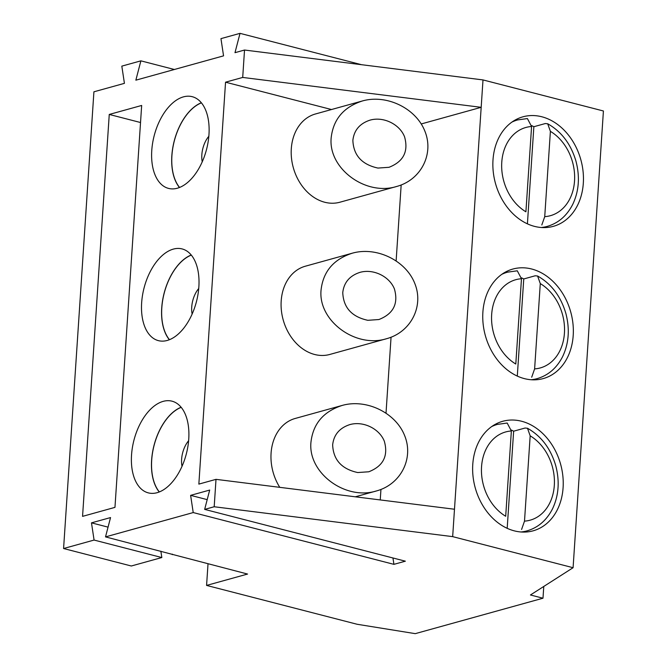 <?xml version="1.0" encoding="UTF-8"?>
<svg xmlns="http://www.w3.org/2000/svg" width="667" height="667" viewBox="0 0 667 667"><rect width="100%" height="100%" fill="white"/><g stroke="black" fill="none" stroke-linecap="round" stroke-linejoin="round"><path stroke-width="1" d="M531.616 125.596A55.253 43.063 -105.5 0 1 533.858 126.713L527.414 223.845M550.392 131.357A45.781 35.676 -105.5 0 1 574.529 180.965A45.781 35.676 -105.5 0 1 544.731 216.65L550.392 131.357L547.715 123.795L545.298 123.545L533.858 126.713M544.731 216.65L541.812 224.987M531.582 126.505A45.781 35.676 -105.5 0 0 501.776 162.189A45.781 35.676 -105.5 0 0 525.913 211.798L531.582 126.505L527.405 118.559L517.667 119.918A55.253 43.063 -105.5 0 0 511.948 122.078M521.502 277.839A55.253 43.063 -105.5 0 1 523.753 278.956L517.3 376.088M532.825 379.831L537.093 378.648C548.232 375.404 556.745 368.067 562.614 356.628C568.859 343.455 569.943 329.031 565.841 313.357C560.772 296.273 551.359 283.825 537.61 276.021L535.192 275.779L523.753 278.956M537.602 276.03L540.287 283.592L534.617 368.893L531.699 377.222M521.469 278.739A45.781 35.676 -105.5 0 0 491.671 314.432A45.781 35.676 -105.5 0 0 515.799 364.032L521.469 278.739L517.292 270.802L507.554 272.161A55.253 43.063 -105.5 0 0 501.842 274.32M511.389 430.073A55.253 43.063 -105.5 0 1 513.64 431.199L507.187 528.322M522.711 532.066L526.98 530.882C538.127 527.639 546.632 520.302 552.501 508.871C558.754 495.689 559.83 481.266 555.728 465.599C550.659 448.516 541.245 436.068 527.497 428.264L525.079 428.022L513.64 431.199M527.497 428.272L530.173 435.834L524.504 521.127L521.586 529.465M511.356 430.982A45.781 35.676 -105.5 0 0 481.557 466.667A45.781 35.676 -105.5 0 0 505.694 516.275L511.356 430.982L507.178 423.036L497.44 424.395A55.253 43.063 -105.5 0 0 491.729 426.555M160.855 551.167L161.823 557.545L131.316 566L63.582 548.524L93.914 91.804L124.421 83.35L121.819 66.133L140.887 60.847L174.379 69.493M188.603 440.87L188.519 440.845A20.527 11.731 -75.5 0 0 182.016 466.3M331.491 109.53L225.546 82.191L242.705 77.439L244.522 50.033L234.992 52.676L240.02 33.35L220.952 38.636L223.553 55.853L135.86 80.173L140.887 60.847M167.225 340.453A47.365 27.072 104.5 0 1 158.421 340.645A47.365 27.072 104.5 0 1 144.047 288.019A47.365 27.072 104.5 0 1 182.091 248.924A47.365 27.072 104.5 0 1 198.016 294.189A47.365 27.072 104.5 0 1 167.225 340.453M392.955 557.979L393.922 564.349L405.361 561.18L204.661 509.396L214.19 506.753L452.668 536.635L573.086 567.709L530.44 594.981L542.988 598.216L415.258 633.65L357.103 624.262L206.578 585.418L247.565 574.054L105.519 536.893L110.547 517.567L91.479 522.853L94.08 540.062L63.582 548.524M105.519 536.893L193.222 512.564L190.62 495.356L209.688 490.07L204.661 509.396M214.19 506.753L216.008 479.348L454.485 509.238L483 79.923L603.418 110.989L573.086 567.709M225.546 82.191L198.849 484.109L216.008 479.348M141.662 105.461L114.966 507.37L82.558 516.366L109.255 114.449L141.662 105.461M177.339 188.219A47.365 27.072 104.5 0 1 168.534 188.402A47.365 27.072 104.5 0 1 154.16 135.785A47.365 27.072 104.5 0 1 192.204 96.682A47.365 27.072 104.5 0 1 208.121 141.954A47.365 27.072 104.5 0 1 177.339 188.219M157.112 492.696A47.365 27.072 104.5 0 1 148.316 492.88A47.365 27.072 104.5 0 1 133.934 440.262A47.365 27.072 104.5 0 1 171.978 401.167A47.365 27.072 104.5 0 1 187.902 446.431A47.365 27.072 104.5 0 1 157.112 492.696M244.522 50.033L483 79.923M514.29 530.857A56.837 44.289 -105.5 0 1 473.011 476.146A56.837 44.289 -105.5 0 1 502.743 421.286A56.837 44.289 -105.5 0 1 560.613 464.215A56.837 44.289 -105.5 0 1 533.125 530.824A56.837 44.289 -105.5 0 1 514.29 530.857M332.65 444.839C333.283 459.813 341.637 469.043 357.712 472.544L368.793 471.777C383.258 466.091 388.436 455.911 384.334 441.254C379.365 428.606 363.207 420.794 349.867 424.596C339.561 427.947 333.825 434.692 332.65 444.839M342.179 405.436C323.503 411.497 313.098 423.728 310.964 442.129C307.72 472.761 345.306 500.767 376.48 490.937C400.792 484.384 413.999 458.446 404.644 435.618C395.648 412.69 366.358 398.541 342.179 405.436L295.214 418.459A45.781 35.676 74.5 0 0 271.077 453.193A45.781 35.676 74.5 0 0 279.773 487.335M393.922 564.349L193.222 512.564M421.227 123.954L481.182 107.32L242.705 77.439M380.248 499.933L380.949 489.461M386.026 412.965L391.054 337.227M396.14 260.73L401.167 184.984M161.823 557.545L94.08 540.062M169.36 339.736A47.365 27.072 104.5 0 1 164.115 293.197A47.365 27.072 104.5 0 1 191.221 255.011M207.195 499.633L190.62 495.356M352.868 140.362C353.502 155.336 361.856 164.566 377.939 168.067L389.019 167.3C403.485 161.614 408.663 151.434 404.552 136.777C399.591 124.129 383.433 116.316 370.093 120.118C359.788 123.47 354.044 130.215 352.868 140.362M108.062 527.13L91.479 522.853M172.303 554.636L172.336 554.135M321.077 289.887C317.834 320.519 355.419 348.533 386.593 338.703C410.905 332.149 424.112 306.203 414.757 283.375C405.761 260.455 376.471 246.298 352.293 253.193C333.617 259.263 323.212 271.494 321.077 289.887M342.763 292.605C343.388 307.57 351.751 316.808 367.825 320.31L378.906 319.535C393.372 313.849 398.549 303.677 394.439 289.011C389.478 276.363 373.32 268.559 359.98 272.361C349.675 275.704 343.939 282.458 342.763 292.605M198.724 288.494A20.527 11.731 -75.5 0 0 198.633 288.611A20.527 11.731 -75.5 0 0 192.129 314.065M542.988 598.216L543.772 586.46M352.293 253.193L305.328 266.216A45.781 35.676 74.5 0 0 281.191 300.95A45.781 35.676 74.5 0 0 314.632 354.485A45.781 35.676 74.5 0 0 329.806 354.452L386.593 338.703M524.404 378.623A56.837 44.289 -105.5 0 1 483.125 323.912A56.837 44.289 -105.5 0 1 512.856 269.051A56.837 44.289 -105.5 0 1 570.727 311.973A56.837 44.289 -105.5 0 1 543.238 378.581A56.837 44.289 -105.5 0 1 524.404 378.623M206.578 585.418L208.012 563.848M452.668 536.635L454.485 509.238M534.517 226.38A56.837 44.289 -105.5 0 1 493.238 171.669A56.837 44.289 -105.5 0 1 522.961 116.808A56.837 44.289 -105.5 0 1 580.84 159.738A56.837 44.289 -105.5 0 1 553.343 226.338A56.837 44.289 -105.5 0 1 534.517 226.38M362.406 100.959L315.441 113.982A45.781 35.676 74.5 0 0 291.304 148.716A45.781 35.676 74.5 0 0 324.746 202.251A45.781 35.676 74.5 0 0 339.912 202.218L396.707 186.46C421.019 179.907 434.225 153.969 424.871 131.141C415.875 108.212 386.585 94.064 362.406 100.959C343.73 107.02 333.325 119.251 331.191 137.644C327.939 168.284 365.533 196.29 396.707 186.46M208.829 136.393L208.746 136.368A20.527 11.731 -75.5 0 0 202.243 161.823M179.473 187.502A47.365 27.072 104.5 0 1 174.229 140.962A47.365 27.072 104.5 0 1 201.334 102.768M140.529 122.52L109.255 114.449M159.246 491.979A47.365 27.072 104.5 0 1 154.002 445.439A47.365 27.072 104.5 0 1 181.116 407.245M361.489 64.691L240.02 33.35M542.938 227.589L547.207 226.405A55.253 43.063 -105.5 0 1 541.195 227.497M537.093 378.648A55.253 43.063 -105.5 0 1 531.082 379.74M540.287 283.592A45.781 35.676 -105.5 0 1 564.424 333.2A45.781 35.676 -105.5 0 1 534.617 368.893M526.98 530.882A55.253 43.063 -105.5 0 1 520.969 531.974M530.173 435.834A45.781 35.676 -105.5 0 1 554.31 485.443A45.781 35.676 -105.5 0 1 524.504 521.127M169.485 339.695A47.224 26.988 104.5 0 1 164.19 293.222A47.224 26.988 104.5 0 1 191.304 255.111M179.59 187.452A47.224 26.988 104.5 0 1 174.304 140.979A47.224 26.988 104.5 0 1 201.417 102.868M159.371 491.929A47.224 26.988 104.5 0 1 154.085 445.456A47.224 26.988 104.5 0 1 181.191 407.345M513.398 121.102L517.667 119.918M547.207 226.405C558.346 223.162 566.85 215.825 572.728 204.385C578.973 191.212 580.048 176.788 575.954 161.122C570.885 144.039 561.472 131.591 547.724 123.787M503.285 273.345L507.554 272.161M493.171 425.579L497.44 424.395M355.328 496.807L376.48 490.937"/></g></svg>
